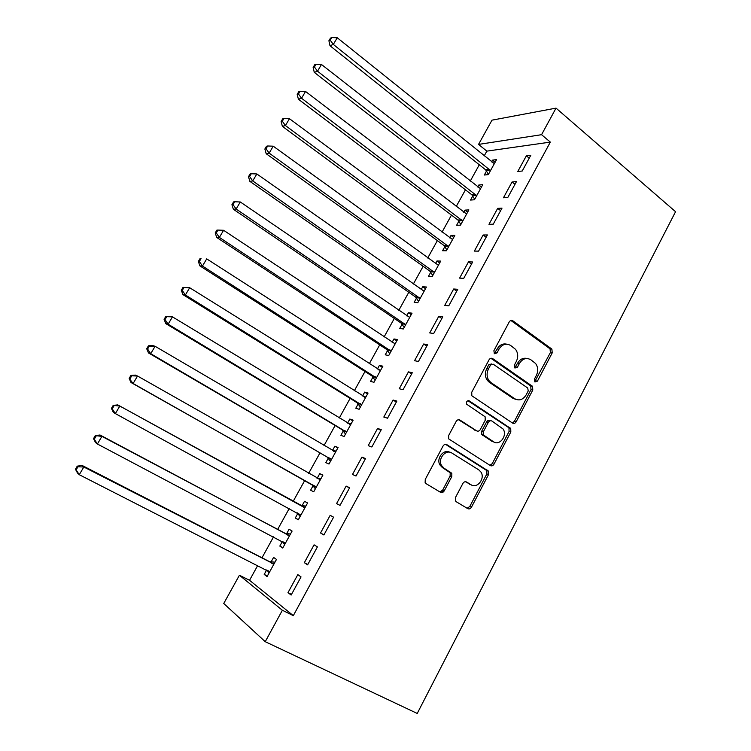 <?xml version="1.0" encoding="UTF-8"?>
<svg xmlns="http://www.w3.org/2000/svg" width="751" height="751" viewBox="0 0 751 751"><rect width="100%" height="100%" fill="white"/><g stroke="black" fill="none" stroke-linecap="round" stroke-linejoin="round"><path stroke-width="1.13" d="M534.965 381.987L537.425 381.151L552.21 352.904L551.901 349.112L512.877 320.818C511.459 320.02 510.248 320.386 509.234 321.926L493.876 350.736L494.421 353.73L496.993 352.914L498.983 349.177C502.231 344.211 506.118 342.982 510.661 345.488L515.571 349.356C518.115 352.989 518.378 356.988 516.359 361.362L514.397 365.07L514.923 368.028L517.448 367.201L519.401 363.493C522.583 358.574 526.395 357.335 530.835 359.767L535.566 363.475C538.11 367.042 538.373 371.022 536.374 375.397L534.449 379.077L534.965 381.987M534.684 381.743L550.37 352.632L550.061 348.849L510.896 320.489M494.242 353.59L497.228 348.896L498.983 349.177M514.698 367.83L517.617 363.184L519.401 363.493M455.444 497.566L455.35 500.767L456.261 501.743L467.742 508.643C469.206 509.291 470.445 508.812 471.459 507.207L488.563 474.529L488.563 471.187L446.883 444.686C445.381 443.963 444.104 444.414 443.052 446.028L425.263 479.401L425.132 482.583L426.108 483.663L440.433 492.262C441.935 492.928 443.212 492.459 444.254 490.835L451.773 476.632L451.839 473.365L443.935 468.098L441.504 465.46C437.495 458.748 445.906 448.807 451.924 453.078L478.894 469.948L481.044 472.182C485.277 478.603 477.138 488.967 471.102 484.789L466.624 482.039C465.16 481.363 463.921 481.832 462.888 483.437L455.444 497.566M293.312 615.642L550.342 142.108L541.555 134.692L478.537 144.417L491.999 120.16L556.031 108.125L675.562 211.707L417.237 713.45L265.234 641.692L282.367 610.263L293.312 615.642L249.539 580.288L239.419 575.238L282.367 610.263M556.031 108.125L541.555 134.692M512.558 423.095C513.956 423.799 515.158 423.376 516.144 421.827L532.778 390.051L532.572 386.389L492.731 358.631C491.285 357.851 490.056 358.246 489.032 359.813L471.741 392.238L471.816 395.768L512.558 423.095M510.821 431.994L493.961 464.221C492.956 465.798 491.736 466.249 490.309 465.564L448.638 438.856L448.666 435.505L456.195 421.386C457.237 419.781 458.504 419.349 459.988 420.081L476.613 430.83C478.068 431.553 479.307 431.112 480.321 429.534L485.202 420.307L485.137 416.814L466.69 404.226C466.127 401.644 466.991 400.536 469.281 400.893L510.727 428.492L510.821 431.994L509.065 431.506L492.234 463.639L493.961 464.221M304.343 562.677L307.6 564.874L317.391 546.906L314.078 544.832L304.343 562.677L307.816 564.489M282.329 541.527L279.823 546.08L282.742 548.061L292.092 531.07L289.116 529.211L286.61 533.754M349.637 487.737L346.136 486.085L336.579 503.592L340.025 505.367L349.637 487.737M313.083 485.719L310.623 490.196L313.721 491.792L322.902 475.111L319.748 473.628L317.288 478.087M381.264 429.694L377.584 428.445L368.215 445.625L371.839 446.986L381.264 429.694M343.291 430.914L340.87 435.308L344.127 436.538L353.148 420.156L349.835 419.039L347.572 423.142M412.299 372.74L408.45 371.876L399.25 388.736L403.052 389.713L412.299 372.74M372.956 377.086L370.572 381.405L373.998 382.278L382.86 366.188L379.386 365.418L377.396 369.013M442.761 316.847L438.744 316.368L429.713 332.909L433.684 333.5L442.761 316.847M402.095 324.197L399.757 328.45L403.334 328.976L412.036 313.176L408.413 312.735L406.695 315.852M402.611 323.268L402.273 323.878M472.651 261.986L468.483 261.874L459.612 278.114L463.743 278.339L472.651 261.986M430.736 272.238L428.436 276.415L432.163 276.612L440.706 261.085L436.941 260.982L435.477 263.629M431.337 271.149L430.933 271.881M502.006 208.13L497.678 208.365L488.976 224.314L493.257 224.183L502.006 208.13M458.87 221.188L456.608 225.281L460.485 225.169L468.877 209.904L464.972 210.12L463.761 212.308M459.556 219.94L459.096 220.775M530.816 155.25L526.348 155.823L517.796 171.481L522.227 171.012L530.816 155.25M486.526 171.003L484.301 175.03L488.31 174.607L496.571 159.606L492.525 160.123L491.558 161.878M550.342 142.108L486.845 151.129L484.179 155.945M479.298 164.769L470.248 181.132M465.442 189.825L456.204 206.534M451.464 215.105L442.029 232.162M437.364 240.602L427.732 258.015M423.142 266.323L413.313 284.103M408.797 292.27L398.762 310.426M394.322 318.452L384.08 336.974M379.715 344.859L369.267 363.766M364.986 371.51L354.312 390.802M350.116 398.396L339.236 418.082M335.115 425.517L324.01 445.606M319.982 452.891L308.652 473.383M304.709 480.518L293.162 501.396M289.257 508.465L277.645 529.464M273.571 536.824L261.986 557.786M257.743 565.447L249.539 580.288M472.755 195.983L470.52 200.048L474.454 199.775L482.78 184.652L478.8 185.009L477.72 186.98M473.487 194.669L472.989 195.56M516.472 181.573L512.069 181.977L503.452 197.776L507.807 197.475L516.472 181.573M444.864 246.6L442.583 250.74L446.385 250.778L454.853 235.382L451.013 235.439L449.68 237.851M445.512 245.427L445.08 246.215M487.399 234.941L483.146 234.997L474.36 251.087L478.565 251.134L487.399 234.941M416.476 298.109L414.158 302.315L417.809 302.681L426.437 287.013L422.738 286.751L421.151 289.623M417.04 297.096L416.664 297.762M457.772 289.285L453.679 288.994L444.733 305.385L448.779 305.798L457.772 289.285M387.591 350.52L385.235 354.81L388.736 355.514L397.514 339.565L393.965 338.964L392.116 342.315M427.601 344.662L423.667 343.996L414.552 360.696L418.438 361.475L427.601 344.662M358.189 403.878L355.786 408.234L359.128 409.286L368.065 393.055L364.676 392.106L362.555 395.955M396.857 401.081L393.092 400.03L383.808 417.049L387.525 418.213L396.857 401.081M328.253 458.194L325.812 462.635L328.994 464.043L338.091 447.512L334.862 446.207L332.458 450.572M365.53 458.57L361.935 457.124L352.472 474.463L356.012 476.04L365.53 458.57M297.781 513.496L295.293 518.012L298.297 519.795L307.572 502.963L304.502 501.292L302.024 505.798M320.536 532.994L323.888 534.975L333.594 517.176L330.187 515.317L320.536 532.994L323.963 534.843M266.652 569.971L264.211 574.412L267.046 576.59L276.481 559.439L273.589 557.383L271.064 561.973M287.99 592.652L291.144 595.064L301.038 576.918L297.818 574.628L287.99 592.652L291.501 594.417M491.276 464.785L492.59 465.62M530.976 386.343L531.295 385.742M265.234 641.692L223.742 603.494L239.419 575.238M486.845 151.129L478.537 144.417M492.525 160.123L495.125 162.225M526.348 155.823L529.22 158.189M478.8 185.009L481.447 187.083M512.069 181.977L514.979 184.314M464.972 210.12L467.638 212.157M497.678 208.365L500.626 210.665M451.013 235.439L453.717 237.457M483.146 234.997L486.132 237.26M436.941 260.982L439.673 262.963M468.483 261.874L471.506 264.099M422.738 286.751L425.507 288.703M453.679 288.994L456.739 291.191M408.413 312.735L411.219 314.66M438.744 316.368L441.841 318.527M393.965 338.964L396.8 340.851M423.667 343.996L426.812 346.117M379.386 365.418L382.259 367.277M408.45 371.876L411.632 373.96M364.676 392.106L367.586 393.937M393.092 400.03L396.312 402.076M349.835 419.039L352.773 420.832M377.584 428.445L380.851 430.445M334.862 446.207L337.837 447.971M361.935 457.124L365.249 459.086M319.748 473.628L322.77 475.355M346.136 486.085L349.487 488.009M295.293 518.012L298.363 519.683M304.502 501.292L307.553 502.982M330.187 515.317L333.585 517.195M279.823 546.08L282.93 547.714M264.211 574.412L267.365 576.008M527.042 358.49C523.175 357.598 520.03 359.166 517.617 363.184M506.672 344.155C502.776 343.338 499.631 344.925 497.228 348.896M512.351 422.954L514.379 421.367L530.976 389.675L530.769 386.023L490.919 358.283M528.235 390.933L527.718 388.014L493.154 364.151L490.572 364.977L488.46 368.948C486.507 373.078 486.648 376.936 488.882 380.522L490.966 382.578L514.754 398.743C519.241 401.072 523.053 399.767 526.198 394.829L528.235 390.933M491.858 363.916L488.835 364.657L490.572 364.977M516.237 399.513L512.98 398.34L489.23 382.221L487.155 380.156C484.921 376.58 484.78 372.74 486.723 368.61L488.835 364.657M489.915 465.31L492.234 463.639M458.485 419.725L476.153 430.699M467.92 400.696L508.314 427.366L510.07 427.845M493.538 441.776C499.687 446.235 507.77 435.298 503.057 428.981L491.999 421.076C490.572 420.353 489.342 420.785 488.328 422.353L483.466 431.572L483.503 435.007L493.538 441.776L491.811 441.259L494.196 442.142M490.656 420.71L490.272 420.607C488.845 419.893 487.624 420.316 486.61 421.884L488.328 422.353M491.811 441.259L481.795 434.5L481.757 431.074L486.61 421.884M509.065 431.506L508.971 428.014L508.314 427.366M471.29 484.893L465.442 481.71M449.774 452.243C443.71 448.704 436.031 458.439 439.87 464.869L442.301 467.498L443.935 468.098M439.87 491.914L442.63 490.178L450.121 476.012L450.196 472.755L442.301 467.498M467.094 508.249L469.779 506.512L486.845 473.928L486.845 470.595L445.531 444.329M494.346 163.652L337.255 37.757L333.322 44.422L329.999 45.745L485.606 169.801L488.46 174.335M330.233 40.207L331.811 37.55L330.478 38.104L328.91 40.751L330.233 40.207L333.322 44.422L490.544 170.552M331.811 37.55L337.255 37.757M329.999 45.745L328.91 40.751M480.546 188.726L321.475 64.483L317.513 71.204L314.275 72.359L471.881 194.828L474.716 199.297M314.416 66.961L316.002 64.276L314.707 64.755L313.129 67.44L314.416 66.961L317.513 71.204L476.707 195.692M316.002 64.276L321.475 64.483M314.275 72.359L313.129 67.44M466.615 214.016L305.544 91.462L301.545 98.25L298.4 99.226L457.932 219.996L460.861 224.483M298.447 93.969L300.053 91.256L298.795 91.669L297.189 94.373L298.447 93.969L301.545 98.25L462.747 221.038M300.053 91.256L305.544 91.462M298.4 99.226L297.189 94.373M452.571 239.531L289.464 118.696L285.427 125.548L282.376 126.346L443.907 245.427L446.873 249.876M282.32 121.23L283.944 118.489L282.723 118.827L281.109 121.559L282.32 121.23L285.427 125.548L448.676 246.619M283.944 118.489L289.464 118.696M282.376 126.346L281.109 121.559M438.406 265.272L273.233 146.192L269.149 153.11L266.192 153.73L429.769 271.073L432.773 275.504M266.042 148.754L267.685 145.985L266.502 146.248L264.868 149.008L266.042 148.754L269.149 153.11L434.472 272.416M267.685 145.985L273.233 146.192M266.192 153.73L264.868 149.008M424.118 291.238L256.842 173.96L252.721 180.935L249.867 181.366L415.5 296.955L418.551 301.348M249.614 176.541L251.266 173.744L250.121 173.941L248.478 176.72L249.614 176.541L252.721 180.935L420.147 298.447M251.266 173.744L256.842 173.96M249.867 181.366L248.478 176.72M489.173 380.898L486.864 379.724M409.699 317.429L240.292 201.981L236.133 209.031L233.373 209.276L401.109 323.052L404.198 327.417M233.017 204.591L234.688 201.775L233.58 201.897L231.918 204.704L233.017 204.591L236.133 209.031L405.69 324.704M234.688 201.775L240.292 201.981M233.373 209.276L231.918 204.704M395.148 343.855L223.582 230.285L219.376 237.41L216.729 237.447L386.587 349.393L389.713 353.721M395.176 343.798L394.191 343.639M216.269 232.923L217.95 230.078L216.889 230.116L215.208 232.951L216.269 232.923L219.376 237.41L391.102 351.196M217.95 230.078L223.582 230.285M216.729 237.447L215.208 232.951M482.959 435.392L481.954 434.547M380.475 370.525L206.713 258.87L202.47 266.051L199.916 265.901L371.942 375.96L375.106 380.259M380.626 370.243L378.926 369.999M199.344 261.526L201.043 258.654L200.029 258.616L198.33 261.479L199.344 261.526L202.47 266.051L376.392 377.931M200.029 258.616L201.043 258.654M199.916 265.901L198.33 261.479M365.662 397.429L189.674 287.727L185.384 294.983L182.944 294.627L357.157 402.761L360.367 407.033M365.934 396.932L363.625 396.631M182.258 290.412L183.976 287.511L183 287.389L181.291 290.29L182.258 290.412L185.384 294.983L361.55 404.902M183 287.389L189.674 287.727L183.976 287.511M182.944 294.627L181.291 290.29M443.4 491.896L441.973 491.06M443.109 492.112L441.729 491.276M350.717 424.568L172.467 316.866L168.14 324.197L165.802 323.634L342.249 429.807L345.498 434.05M351.111 423.855L348.182 423.508M165.013 319.588L166.741 316.659L165.811 316.453L164.084 319.372L165.013 319.588L168.14 324.197L346.568 432.116M165.811 316.453L172.467 316.866L166.741 316.659M165.802 323.634L164.084 319.372M335.641 451.961L155.091 346.295L150.716 353.702L148.491 352.932L327.201 457.096L330.496 461.311M336.157 451.022L332.59 450.647M147.59 349.046L149.336 346.089L148.445 345.798L146.698 348.755L147.59 349.046L150.716 353.702L331.454 459.574M148.445 345.798L152.838 345.582L155.091 346.295L149.336 346.089M148.491 352.932L146.698 348.755M320.424 479.607L137.536 376.026L133.124 383.498L131.012 382.512L312.012 484.639L315.364 488.807M321.071 478.434L316.847 478.049M129.989 378.804L131.754 375.81L130.918 375.444L129.153 378.42L133.124 383.498L316.199 487.286M130.918 375.444L135.396 375.096L137.536 376.026L131.754 375.81M131.012 382.512L129.153 378.42M297.236 512.82L300.081 516.566M305.845 506.09L300.541 505.451L117.785 404.902L119.813 406.047L115.354 413.594L300.804 515.252M305.075 507.498L119.813 406.047L113.204 405.38L111.42 408.384L112.218 408.854L114.002 405.84M112.218 408.854L115.354 413.594L113.354 412.393L111.42 408.384M113.204 405.38L117.785 404.902M282.226 541.387L284.667 544.569M290.487 533.999L285.108 533.435L99.996 434.998L101.911 436.369L97.405 444.001L285.267 543.471M289.576 535.651L101.911 436.369L95.321 435.608L93.518 438.65L94.269 439.213L96.072 436.162M94.269 439.213L97.405 444.001L95.527 442.574L93.518 438.65M95.321 435.608L99.996 434.998M267.018 570.159L269.111 572.835M274.979 562.161L269.543 561.664L82.028 465.404L83.821 467L79.277 474.707L269.59 571.952M273.937 564.057L83.821 467L77.954 466.793L77.25 466.155L75.438 469.225L76.133 469.873L77.954 466.793M76.133 469.873L79.277 474.707L77.513 473.055L75.438 469.225M77.25 466.155L82.028 465.404M535.613 380.804L537.425 381.151M495.247 352.632L496.993 352.914M515.665 366.882L517.448 367.201M511.093 320.621L512.877 320.818M549.657 348.483L551.497 348.746M550.37 352.632L552.21 352.904M490.985 358.33L492.731 358.631M530.244 385.526L532.046 385.892M530.976 389.675L532.778 390.051M514.379 421.367L516.144 421.827M486.723 368.61L488.46 368.948M489.23 382.221L490.966 382.578M512.98 398.34L514.754 398.743M458.664 419.715L459.988 420.081M474.914 430.342L476.613 430.83M468.23 400.64L469.281 400.893M481.757 431.074L483.466 431.572M482.536 435.27L484.254 435.768M465.836 481.738L466.624 482.039M469.422 484.151L471.102 484.789M449.305 471.797L450.947 472.407M450.121 476.012L451.773 476.632M442.63 490.178L444.254 490.835M445.803 444.329L446.883 444.686M486.075 469.788L487.784 470.379M486.845 473.928L488.563 474.529M469.779 506.512L471.459 507.207M485.606 169.801L489.624 169.341M486.301 170.608L490.309 170.158M471.825 194.791L475.777 194.49M472.529 195.589L476.472 195.298M457.932 219.996L461.809 219.855M458.636 220.794L462.513 220.653M443.907 245.427L447.718 245.436M444.63 246.215L448.431 246.225M429.769 271.073L433.505 271.242M430.492 271.853L434.228 272.031M415.5 296.955L419.161 297.283M416.232 297.725L419.903 298.063M401.109 323.052L404.695 323.559M401.851 323.822L405.437 324.319M386.587 349.393L390.098 350.06M387.338 350.144L390.858 350.82M371.942 375.96L375.369 376.795M372.703 376.702L376.138 377.556M364.526 397.166L365.23 397.363M357.157 402.761L360.508 403.775M357.927 403.503L361.287 404.526M349.262 424.165L350.285 424.522M342.249 429.807L345.516 431.008M343.029 430.539L346.305 431.741M333.679 451.285L335.199 451.914M327.201 457.096L330.393 458.476M327.99 457.819L331.182 459.208M316.875 478.058L319.973 479.56M312.012 484.639L315.12 486.197M312.82 485.353L315.927 486.92M301.573 505.761L304.615 507.46M300.541 505.451L303.582 507.16M297.509 513.13L300.531 514.886M286.159 533.726L289.116 535.623M285.108 533.435L288.065 535.322M283.043 541.818L284.995 543.104M270.604 561.945L273.477 564.039M269.543 561.664L272.416 563.757M268.22 570.779L269.309 571.595M550.061 348.849L551.901 349.112M530.769 386.023L532.572 386.389M487.155 380.156L488.882 380.522M481.795 434.5L483.503 435.007M508.971 428.014L510.727 428.492M439.87 464.869L441.504 465.46M450.196 472.755L451.839 473.365M486.845 470.595L488.563 471.187M471.881 194.828L475.824 194.528M458.119 220.156L461.996 220.005M444.226 245.708L448.037 245.718M430.21 271.486L433.956 271.655M416.063 297.49L419.734 297.828M401.785 323.719L405.371 324.225"/></g></svg>
